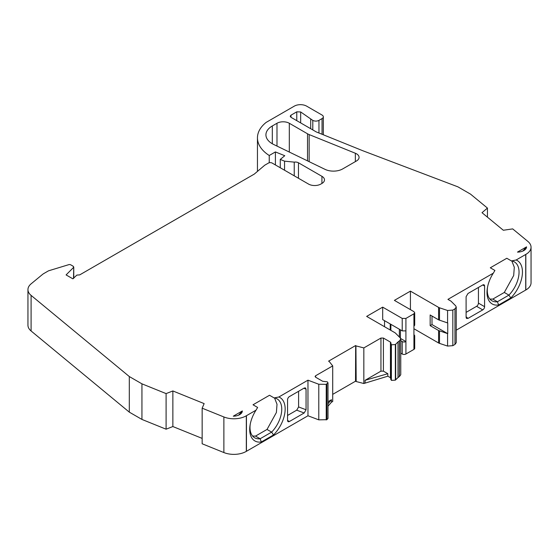 <?xml version="1.0" encoding="UTF-8"?>
<svg xmlns="http://www.w3.org/2000/svg" width="559" height="559" viewBox="0 0 559 559"><rect width="100%" height="100%" fill="white"/><g stroke="black" fill="none" stroke-linecap="round" stroke-linejoin="round"><path stroke-width="0.84" d="M355.356 161.607L355.356 153.25A8.72 5.031 180 0 1 359.074 157.372A8.72 5.031 180 0 1 356.523 160.936L342.695 168.916A13.081 7.553 180 0 1 325.045 169.363L273.714 144.495A21.794 12.584 180 0 1 272.31 143.754A21.794 12.584 180 0 1 265.923 134.852A21.794 12.584 180 0 1 272.31 125.957L272.31 143.754M510.814 297.947L508.921 295.11A22.451 12.962 120 0 0 519.045 272.184A22.451 12.962 120 0 0 514.392 261.905A22.451 12.962 120 0 0 511.422 260.927L516.132 259.998A25.064 14.471 -60 0 1 522.448 272.009A25.064 14.471 -60 0 1 510.814 297.947L498.635 304.983A25.064 14.471 -60 0 1 487.413 287.836A25.064 14.471 -60 0 1 493.311 273.169L447.927 299.372L450.994 301.147L455.662 305.808L456.242 307.066L454.97 308.847L452.832 310.077L447.57 310.483L439.493 307.785A4.36 2.515 0 0 1 438.591 307.387L410.425 291.127L410.425 309.637M202.155 408.182L202.155 443.776L223.879 452.552A17.434 10.069 0 0 0 246.323 451.358L246.323 415.77A17.434 10.069 180 0 1 223.879 416.965L202.155 408.182L204.147 403.612L172.871 390.951L172.871 426.545L166.093 429.193L166.093 393.599L141.937 383.837L129.311 376.549L31.094 295.383A17.434 10.069 180 0 1 27.95 289.618A17.434 10.069 180 0 1 31.101 283.846L42.456 274.483A13.081 7.553 0 0 1 43.923 273.477L48.242 270.982A2.613 1.509 0 0 1 48.871 270.717L68.743 264.673A1.747 1.006 0 0 1 70.79 264.854L73.243 266.273L73.515 267.488L66.088 274.916L72.873 278.829L76.862 275.098L79.609 274.888A1.747 1.006 0 0 1 79.651 274.916L254.275 174.101L264.756 165.198L268.453 163.067A2.613 1.509 0 0 1 272.149 163.067L308.526 184.065A8.72 5.031 180 0 0 320.852 184.065L321.928 183.443A8.72 5.031 180 0 0 324.486 179.886A8.72 5.031 180 0 0 321.928 176.323L321.928 183.443M456.242 330.166L525.712 290.058A17.434 10.069 0 0 0 525.823 289.995A17.434 10.069 0 0 0 531.05 282.805L531.05 247.211A17.434 10.069 180 0 1 525.823 254.401L525.823 289.995M413.933 328.741L438.591 342.981A4.36 2.515 0 0 0 439.493 343.38L447.57 346.07L452.832 345.672L454.97 344.442L456.242 342.66L456.242 307.066M413.933 336.93L413.933 349.389A2.613 1.509 0 0 0 414.694 348.32L414.694 335.861A2.613 1.509 180 0 1 413.933 336.93L413.933 326.253L414.694 325.184L414.694 312.726L413.933 313.795L413.933 326.253M413.933 349.389L405.918 354.015L405.918 341.556A2.613 1.509 180 0 1 402.214 341.556L402.214 354.015A2.613 1.509 0 0 0 405.918 354.015M400.761 353.169L402.214 354.015M399.482 376.473L400.761 374.691L400.761 339.103L399.371 340.941L399.371 376.535L399.482 340.878M399.371 376.535L398.015 377.549L398.015 341.954L395.353 344.554L391.384 344.791L390.448 342.115L390.448 377.702L387.827 376.193L387.827 373.705L365.076 380.309L380.945 371.148L380.945 338.048L363.839 347.922L363.839 383.516L387.827 376.193M390.839 378.785L391.384 380.386L395.353 380.148L398.015 377.549M363.839 383.516L356.181 381.538L355.922 345.839L356.181 381.538M355.922 381.434L355.517 381.203L355.671 345.518L328.552 361.177A0.873 0.503 0 0 1 329.069 361.303L332.71 365.893L315.597 375.774L315.597 377.199L315.08 376.486L315.597 375.774M332.71 394.368L355.517 381.203M328 406.183L331.473 402.201L332.71 401.488L332.71 365.893M326.861 419.69L328 418.446L328 382.852L326.225 384.326L318.784 384.257L307.967 380.176L278.843 396.995A25.064 14.471 -60 0 1 273.519 434.951L261.339 441.98A25.064 14.471 -60 0 1 250.125 424.833A25.064 14.471 -60 0 1 256.022 410.173L246.442 415.7L246.442 451.295L307.967 415.77L318.784 419.851L326.861 419.69L326.861 384.096M172.871 426.545L202.155 438.396M27.95 289.618L27.95 325.212A17.434 10.069 0 0 0 31.094 330.977L129.311 412.144L141.937 419.432L166.093 429.193M355.356 153.25L309.155 134.579L309.155 161.663M307.527 160.873L307.527 133.79L289.303 123.266L289.303 152.048M290.98 117.313L290.212 116.244L290.98 115.175L290.98 117.313L316.303 131.938L362.924 150.783L457.898 186.839L470.517 194.127L487.434 208.074L482.019 212.693L503.324 230.252L512.687 228.897L527.899 241.439A17.434 10.069 180 0 1 531.05 247.211M482.745 309.882L467.988 318.399L466.492 318.434L466.101 317.358L466.101 296.71L467.988 293.489L482.745 284.971A2.613 1.509 -60 0 1 484.052 284.838A2.613 1.509 -60 0 1 484.59 286.033L484.59 306.681A2.613 1.509 -60 0 1 482.745 309.882L476.582 306.325L466.101 312.376M525.712 290.058L525.712 254.464L516.132 259.998M430.157 325.652L430.157 314.976L438.591 319.846L447.738 322.99L447.738 333.667L438.591 330.523L430.157 325.652L432.002 324.583L432.002 316.045M414.694 312.726L413.933 311.656L394.395 300.379L410.425 291.127M400.761 340.717L402.214 341.556M384.536 320.67L384.536 326.722M400.761 339.103L400.174 337.846L395.513 333.178A4.36 2.515 0 0 0 394.822 332.654L366.655 316.401L382.684 307.143L382.684 319.601L402.214 330.879L405.918 330.879L405.918 318.42L402.214 318.42L402.214 330.879M365.076 382.803L365.076 380.309M328 401.711L331.473 399.706L328 403.696M331.473 399.706L331.473 402.201M287.557 399.79A2.613 1.509 -60 0 1 289.408 396.59L304.166 388.072L305.382 387.869L306.053 389.113L306.053 409.761L304.166 412.982L289.408 421.507A2.613 1.509 -60 0 1 288.102 421.633A2.613 1.509 -60 0 1 287.557 420.438L287.557 399.79M307.967 415.77L307.967 380.176M141.937 383.837L141.937 419.432M129.311 376.549L129.311 412.144M294.23 175.812L294.23 162.131A4.36 2.515 180 0 1 298.464 162.781L321.928 176.323M269.242 162.753L269.242 155.493A45.517 26.28 180 0 1 257.454 137.842A45.517 26.28 180 0 1 266.154 122.393L294.3 106.14A8.72 5.031 0 0 1 306.632 106.14L322.047 115.042A4.36 2.515 0 0 1 323.319 116.817A4.36 2.515 0 0 1 322.047 118.599L318.958 120.381C316.904 121.352 314.85 121.352 312.795 120.381L300.658 111.954L300.658 122.903M487.434 208.074L487.434 217.151M276.984 146.081L276.984 123.26L272.31 125.957M307.527 133.79A12.207 7.05 0 0 0 309.155 134.579M276.984 123.26A8.72 5.031 180 0 1 289.303 123.266M242.34 410.949A9.154 5.283 180 0 1 239.664 414.631A9.154 5.283 180 0 1 233.285 416.182L242.34 410.949L238.623 415.148M526.543 246.868A9.154 5.283 180 0 1 523.86 250.551A9.154 5.283 180 0 1 517.48 252.102L526.543 246.868L522.819 251.068M493.311 273.169L494.918 270.451L490.306 267.789L506.803 258.265L511.422 260.927M296.773 120.66L296.773 111.835L290.98 115.175M296.773 111.835L300.658 111.954M269.242 155.493L275.405 151.929L284.769 155.716L280.269 159.427L280.269 167.749M294.23 162.131L284.552 161.16L280.269 159.427M73.753 278.207L73.753 266.978L73.515 278.445M166.093 393.599L172.871 390.951M256.022 410.173L257.629 407.448L253.017 404.786L269.515 395.262L274.127 397.924L278.843 396.995M315.597 377.199L322.634 381.266L327.274 381.804L328 382.852M356.181 345.944L363.839 347.922M380.945 338.048L383.404 338.048L390.448 342.115M390.958 342.821L390.657 379.337M398.015 341.954L399.371 340.941M382.684 307.143L402.214 318.42M405.918 318.42L413.933 313.795M476.582 306.325A2.613 1.509 120 0 0 478.427 303.118L478.427 287.459M487.553 287.067A22.451 12.962 120 0 0 491.948 300.791A22.451 12.962 120 0 0 497.419 301.755L498.635 304.983M504.309 292.448L508.921 295.11L497.419 301.755L492.807 299.093L504.309 292.448L513.686 275.496L514.301 267.265L511.848 260.99M413.933 334.792A2.613 1.509 180 0 1 414.694 335.861M400.635 338.509L405.918 341.556L405.918 330.879M387.827 373.705L383.404 371.148L380.945 371.148M355.671 379.33L355.887 345.818M355.887 379.631L355.517 379.421M304.166 412.982L296.71 410.173L287.557 415.456M296.71 410.173L298.597 406.945L306.053 409.761M298.597 391.286L298.597 406.945M250.264 424.071A22.451 12.962 120 0 0 254.652 437.788A22.451 12.962 120 0 0 260.124 438.752L261.339 441.98M273.519 434.951L271.632 432.114L260.124 438.752L255.512 436.09L267.02 429.452L276.398 412.493L277.012 404.262L274.56 397.987M267.02 429.452L271.632 432.114A22.451 12.962 120 0 0 277.103 398.909A22.451 12.962 120 0 0 274.127 397.924M275.405 164.94L275.405 151.929M252.584 436.041L255.512 436.09M310.699 128.703L310.699 119.165M489.88 299.044L492.807 299.093M326.225 419.921L326.225 384.326M447.738 333.667L432.002 324.583M391.384 380.386L391.384 344.791M438.591 319.846L438.591 307.387M438.591 342.981L438.591 330.523M223.879 416.965L223.879 452.552M31.094 295.383L31.094 330.977M298.464 178.258L298.464 162.781M466.101 316.729L467.988 318.399M478.427 303.118L484.59 306.681M482.745 284.971L484.59 286.033M439.493 343.38L439.493 330.921M439.493 320.244L439.493 307.785M390.231 323.954L390.231 330.006M287.557 420.438L289.408 421.507M306.053 389.113L303.817 388.267M318.784 419.851L318.784 384.257M322.047 118.599L322.047 134.258M447.57 346.07L447.57 333.611M447.57 322.934L447.57 310.483M400.419 338.125L400.419 329.838M390.874 324.325L390.874 330.376M399.364 337.035L399.364 329.23M284.552 161.16L284.552 170.222M318.958 120.381L318.958 133.007M383.404 338.048L383.404 371.148M312.795 129.912L312.795 120.381M454.97 308.847L454.97 344.442M452.832 345.672L452.832 310.077M395.688 344.253L395.688 379.847M395.353 380.148L395.353 344.554M257.454 171.396L257.454 137.842M323.319 134.775L323.319 116.817"/></g></svg>

